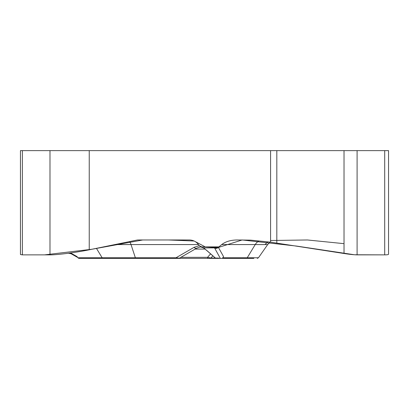 <?xml version="1.0" encoding="UTF-8"?>
<svg xmlns="http://www.w3.org/2000/svg" width="409" height="409" viewBox="0 0 409 409"><rect width="100%" height="100%" fill="white"/><g stroke="black" fill="none" stroke-linecap="round" stroke-linejoin="round"><path stroke-width="0.61" d="M210.226 258.381L208.181 258.381A1.437 0.629 -90 0 1 207.573 257.317L210.891 258.043A1.437 1.033 90 0 1 210.226 258.381L219.229 258.381L218.401 258.043L215.42 258.043A1.437 1.38 90 0 0 216.31 258.381L220.323 258.381L214.193 247.225L212.695 246.888L201.402 246.888L212.695 246.888M70.604 252.961L76.994 256.566L77.966 257.767A1.662 1.437 180 0 0 79.326 258.381L103.165 258.381A1.437 1.242 -90 0 1 102.148 257.767L96.427 248.34M218.922 246.888L199.899 246.888M200.64 246.924L203.554 247.895L214.449 247.895A2.945 2.653 -29.3 0 0 218.283 247.409L221.729 244.567C225.538 241.607 230.635 240.073 237.021 239.971L250.635 240.134L270.574 242.164L344.02 253.503C349.705 254.378 354.061 254.833 357.093 254.868L384.7 254.868C387.236 254.863 388.519 254.638 388.55 254.188L388.55 150.619L20.45 150.619L20.45 254.214M20.45 254.531L22.377 254.868L49.985 254.868C57.383 254.925 76.094 252.511 89.239 249.802L136.713 240.134A10.777 9.33 -90 0 1 138.334 239.971L189.433 239.971C193.201 240.073 196.202 241.607 198.447 244.567L131.023 244.567A10.777 5.061 90 0 0 129.551 241.596M201.673 246.888L199.239 245.676L198.447 244.567M218.283 247.409L216.146 247.834L214.193 247.225M250.957 258.381L222.363 258.381L223.534 256.566L222.368 258.381L220.323 258.381M196.673 248.202A2.945 1.917 -120 0 1 194.086 247.327L199.239 245.676M201.172 246.847A2.945 1.38 90 0 0 201.402 246.888C201.33 246.571 199.761 247 196.693 248.186L179.382 258.186L176.013 257.767L194.086 247.327M103.165 258.381L178.585 258.381M98.595 258.381L172.092 258.381M253.861 258.381L246.208 258.381A1.437 1.242 -90 0 0 247.23 257.767L223.048 257.767M208.181 258.381L176.565 258.381A1.437 0.675 -90 0 1 176.013 257.767L135.364 257.767L131.023 244.567L114.949 244.567M215.42 258.11L206.79 250.538A2.945 0.537 -49.2 0 0 206.898 250.564L215.42 258.043M206.79 250.538L203.646 248.023A2.945 0.808 -54 0 1 203.554 247.895L206.898 250.564M109.97 258.381L108.206 258.381A1.437 0.348 -90 0 1 107.981 258.043M91.616 258.381L90.164 258.263M180.896 257.317L207.573 257.317L210.594 253.841M70.997 253.698L68.38 253.263L70.997 253.698M264.971 244.567L267.737 241.877M270.574 240.502L307.415 239.971L344.02 243.662M384.675 254.868L354.409 254.756L296.586 246.08L242.169 239.971L217.977 247.593L205.241 246.888L194.157 241.019L168.513 239.971L142.756 239.971L91.933 249.255L44.566 254.868L22.26 254.868L22.377 253.6M270.574 242.164L270.574 150.619M89.239 249.802L89.239 150.619M49.985 254.868L49.985 150.619M22.377 254.868L22.377 150.619M218.365 247.343L223.534 256.566M258.933 240.983A10.777 9.33 -90 0 0 255.231 244.567L267.69 244.567L258.452 257.767L247.23 257.767L255.231 244.567L221.729 244.567M77.966 257.767L135.364 257.767A1.437 0.675 -90 0 0 135.916 258.381M344.02 253.503L344.02 150.619M276.821 242.987L276.821 150.619M384.7 254.868L384.7 150.619M357.093 254.868L357.093 150.619M212.879 255.85L210.891 258.043L215.338 258.043M195.17 249.071L205.021 249.071M179.382 258.186L178.667 258.381M203.646 248.023L202.961 247.603M258.452 257.767L257.271 258.381M267.69 244.567L270.073 242.113M215.308 258.013L216.269 258.381M77.756 257.512L69.873 253.059"/></g></svg>
